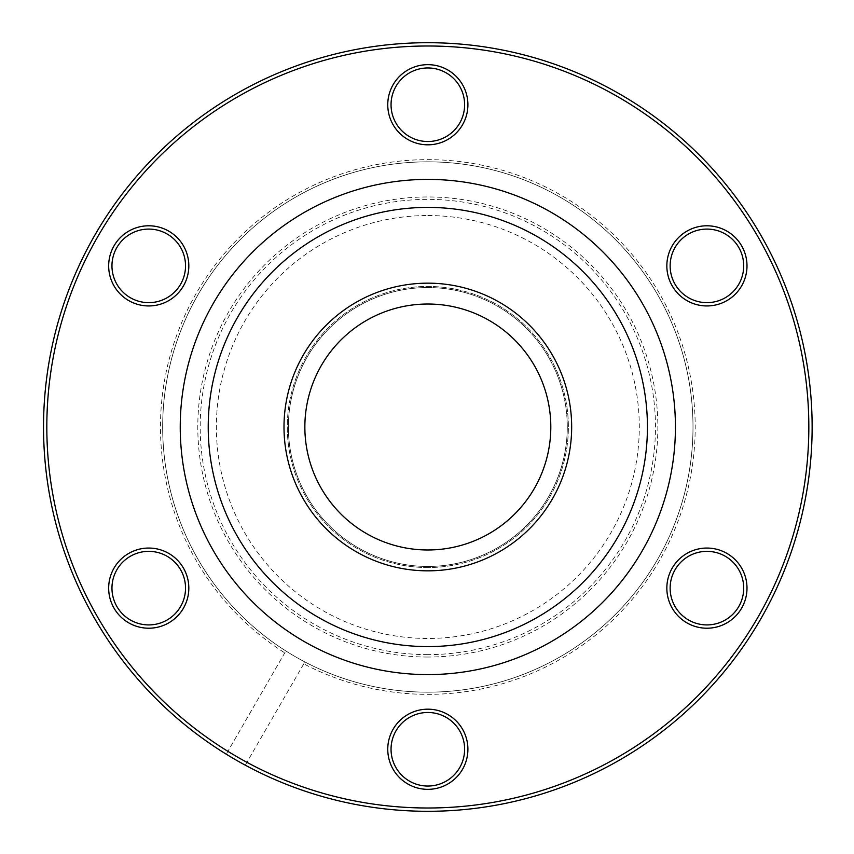 <?xml version="1.0" encoding="UTF-8"?>
<svg xmlns="http://www.w3.org/2000/svg" width="854" height="854" viewBox="0 0 854 854"><rect width="100%" height="100%" fill="white"/><g stroke="black" fill="none" stroke-linecap="round" stroke-linejoin="round"><path stroke-width="0.64" stroke-dasharray="4.27 3.2" d="M304.857 427A122.976 122.976 0 0 0 427.833 549.976A122.976 122.976 0 0 0 550.809 427A122.976 122.976 0 0 0 427.833 304.024A122.976 122.976 0 0 0 304.857 427M567.28 427A139.448 139.448 0 0 0 427.833 287.552A139.448 139.448 0 0 0 288.385 427A139.448 139.448 0 0 0 427.833 566.448A139.448 139.448 0 0 0 567.28 427A139.448 139.448 0 0 0 427.833 287.552A139.448 139.448 0 0 0 288.385 427A139.448 139.448 0 0 0 427.833 566.448A139.448 139.448 0 0 0 567.28 427M427.833 287.552A139.448 139.448 0 0 0 288.385 427A139.448 139.448 0 0 0 427.833 566.448A139.448 139.448 0 0 0 567.28 427A139.448 139.448 0 0 0 427.833 287.552A139.448 139.448 0 0 0 288.385 427A139.448 139.448 0 0 0 427.833 566.448A139.448 139.448 0 0 0 567.28 427A139.448 139.448 0 0 0 427.833 287.552M427.833 657.036A230.036 230.036 0 0 1 197.797 427A230.036 230.036 0 0 1 427.833 196.964A230.036 230.036 0 0 1 657.858 427A230.036 230.036 0 0 1 427.833 657.036M427.833 654.634A227.634 227.634 0 0 1 200.199 427A227.634 227.634 0 0 1 427.833 199.366A227.634 227.634 0 0 1 655.466 427A227.634 227.634 0 0 1 427.833 654.634M427.833 161.833A265.167 265.167 0 0 1 693 427A265.167 265.167 0 0 1 427.833 692.167A265.167 265.167 0 0 1 162.666 427A265.167 265.167 0 0 1 427.833 161.833A265.167 265.167 0 0 1 693 427A265.167 265.167 0 0 1 427.833 692.167A265.167 265.167 0 0 1 162.666 427A265.167 265.167 0 0 1 427.833 161.833A265.167 265.167 0 0 1 693 427A265.167 265.167 0 0 1 304.867 661.935L303.768 663.836A267.366 267.366 0 0 0 695.199 427A267.366 267.366 0 0 0 171.056 352.51A267.366 267.366 0 0 0 284.756 652.862L285.855 650.951A265.167 265.167 0 0 1 427.833 161.833A265.167 265.167 0 0 1 693 427A265.167 265.167 0 0 1 427.833 692.167A265.167 265.167 0 0 1 162.666 427A265.167 265.167 0 0 1 427.833 161.833M427.833 549.976A122.976 122.976 0 0 1 304.857 427A122.976 122.976 0 0 1 427.833 304.024A122.976 122.976 0 0 0 304.857 427A122.976 122.976 0 0 0 427.833 549.976A122.976 122.976 0 0 0 550.809 427A122.976 122.976 0 0 0 427.833 304.024A122.976 122.976 0 0 1 550.809 427A122.976 122.976 0 0 1 427.833 549.976A122.976 122.976 0 0 1 304.857 427A122.976 122.976 0 0 1 427.833 304.024A122.976 122.976 0 0 1 550.809 427A122.976 122.976 0 0 1 427.833 549.976M427.833 674.596A247.596 247.596 0 0 1 180.237 427A247.596 247.596 0 0 1 427.833 179.404A247.596 247.596 0 0 1 675.429 427A247.596 247.596 0 0 1 427.833 674.596M227.901 751.339A381.001 381.001 0 0 1 427.833 45.999A381.001 381.001 0 0 1 808.834 427A381.001 381.001 0 0 1 246.913 762.312L245.269 765.163A384.3 384.3 0 0 1 226.246 754.189L285.855 650.951A265.167 265.167 0 0 0 304.867 661.935L245.269 765.163A384.3 384.3 0 0 0 812.133 427A384.3 384.3 0 0 0 58.083 322.246A384.3 384.3 0 0 0 226.246 754.189L284.756 652.862M148.745 225.787A40.074 40.074 0 0 0 108.671 265.872A40.074 40.074 0 0 0 148.745 305.945A40.074 40.074 0 0 0 188.819 265.872A40.074 40.074 0 0 0 148.745 225.787M148.745 302.647A36.786 36.786 0 0 1 111.959 265.872A36.786 36.786 0 0 1 148.745 229.085A36.786 36.786 0 0 1 185.531 265.872A36.786 36.786 0 0 1 148.745 302.647M148.745 548.054A40.074 40.074 0 0 0 108.671 588.128A40.074 40.074 0 0 0 148.745 628.213A40.074 40.074 0 0 0 188.819 588.128A40.074 40.074 0 0 0 148.745 548.054M148.745 624.914A36.786 36.786 0 0 1 111.959 588.128A36.786 36.786 0 0 1 148.745 551.353A36.786 36.786 0 0 1 185.531 588.128A36.786 36.786 0 0 1 148.745 624.914M427.833 709.183A40.074 40.074 0 0 0 387.759 749.268A40.074 40.074 0 0 0 427.833 789.342A40.074 40.074 0 0 0 467.907 749.268A40.074 40.074 0 0 0 427.833 709.183M427.833 786.043A36.786 36.786 0 0 1 391.047 749.268A36.786 36.786 0 0 1 427.833 712.482A36.786 36.786 0 0 1 464.619 749.268A36.786 36.786 0 0 1 427.833 786.043M706.92 548.054A40.074 40.074 0 0 0 666.846 588.128A40.074 40.074 0 0 0 706.92 628.213A40.074 40.074 0 0 0 746.994 588.128A40.074 40.074 0 0 0 706.92 548.054M706.92 624.914A36.786 36.786 0 0 1 670.134 588.128A36.786 36.786 0 0 1 706.92 551.353A36.786 36.786 0 0 1 743.706 588.128A36.786 36.786 0 0 1 706.92 624.914M706.92 225.787A40.074 40.074 0 0 0 666.846 265.872A40.074 40.074 0 0 0 706.92 305.945A40.074 40.074 0 0 0 746.994 265.872A40.074 40.074 0 0 0 706.92 225.787M706.92 302.647A36.786 36.786 0 0 1 670.134 265.872A36.786 36.786 0 0 1 706.92 229.085A36.786 36.786 0 0 1 743.706 265.872A36.786 36.786 0 0 1 706.92 302.647M427.833 64.658A40.074 40.074 0 0 0 387.759 104.732A40.074 40.074 0 0 0 427.833 144.817A40.074 40.074 0 0 0 467.907 104.732A40.074 40.074 0 0 0 427.833 64.658M427.833 141.518A36.786 36.786 0 0 1 391.047 104.732A36.786 36.786 0 0 1 427.833 67.957A36.786 36.786 0 0 1 464.619 104.732A36.786 36.786 0 0 1 427.833 141.518M303.768 663.836L246.913 762.312M427.833 646.595A219.595 219.595 0 0 0 647.428 427A219.595 219.595 0 0 0 427.833 207.405A219.595 219.595 0 0 0 208.227 427A219.595 219.595 0 0 0 427.833 646.595A219.595 219.595 0 0 1 208.227 427A219.595 219.595 0 0 1 427.833 207.405M427.833 570.835A143.835 143.835 0 0 1 283.998 427A143.835 143.835 0 0 1 427.833 283.165A143.835 143.835 0 0 1 571.668 427A143.835 143.835 0 0 1 427.833 570.835M427.833 567.547A140.547 140.547 0 0 1 287.286 427A140.547 140.547 0 0 1 427.833 286.453A140.547 140.547 0 0 1 568.38 427A140.547 140.547 0 0 1 427.833 567.547A140.547 140.547 0 0 1 287.286 427A140.547 140.547 0 0 1 427.833 286.453A140.547 140.547 0 0 1 568.38 427A140.547 140.547 0 0 1 427.833 567.547M427.833 215.539A211.461 211.461 0 0 1 639.294 427A211.461 211.461 0 0 1 427.833 638.461A211.461 211.461 0 0 1 216.372 427A211.461 211.461 0 0 1 427.833 215.539"/><path stroke-width="1.28" d="M304.857 427A122.976 122.976 0 0 0 427.833 549.976A122.976 122.976 0 0 0 550.809 427A122.976 122.976 0 0 0 427.833 304.024A122.976 122.976 0 0 0 304.857 427M427.833 179.404A247.596 247.596 0 0 0 180.237 427A247.596 247.596 0 0 0 427.833 674.596A247.596 247.596 0 0 0 675.429 427A247.596 247.596 0 0 0 427.833 179.404M148.745 305.945A40.074 40.074 0 0 1 108.671 265.872A40.074 40.074 0 0 1 148.745 225.787A40.074 40.074 0 0 1 188.819 265.872A40.074 40.074 0 0 1 148.745 305.945M148.745 229.085A36.786 36.786 0 0 0 111.959 265.872A36.786 36.786 0 0 0 148.745 302.647A36.786 36.786 0 0 0 185.531 265.872A36.786 36.786 0 0 0 148.745 229.085M148.745 628.213A40.074 40.074 0 0 1 108.671 588.128A40.074 40.074 0 0 1 148.745 548.054A40.074 40.074 0 0 1 188.819 588.128A40.074 40.074 0 0 1 148.745 628.213M148.745 551.353A36.786 36.786 0 0 0 111.959 588.128A36.786 36.786 0 0 0 148.745 624.914A36.786 36.786 0 0 0 185.531 588.128A36.786 36.786 0 0 0 148.745 551.353M427.833 789.342A40.074 40.074 0 0 1 387.759 749.268A40.074 40.074 0 0 1 427.833 709.183A40.074 40.074 0 0 1 467.907 749.268A40.074 40.074 0 0 1 427.833 789.342M427.833 712.482A36.786 36.786 0 0 0 391.047 749.268A36.786 36.786 0 0 0 427.833 786.043A36.786 36.786 0 0 0 464.619 749.268A36.786 36.786 0 0 0 427.833 712.482M706.92 628.213A40.074 40.074 0 0 1 666.846 588.128A40.074 40.074 0 0 1 706.92 548.054A40.074 40.074 0 0 1 746.994 588.128A40.074 40.074 0 0 1 706.92 628.213M706.92 551.353A36.786 36.786 0 0 0 670.134 588.128A36.786 36.786 0 0 0 706.92 624.914A36.786 36.786 0 0 0 743.706 588.128A36.786 36.786 0 0 0 706.92 551.353M706.92 305.945A40.074 40.074 0 0 1 666.846 265.872A40.074 40.074 0 0 1 706.92 225.787A40.074 40.074 0 0 1 746.994 265.872A40.074 40.074 0 0 1 706.92 305.945M706.92 229.085A36.786 36.786 0 0 0 670.134 265.872A36.786 36.786 0 0 0 706.92 302.647A36.786 36.786 0 0 0 743.706 265.872A36.786 36.786 0 0 0 706.92 229.085M427.833 144.817A40.074 40.074 0 0 1 387.759 104.732A40.074 40.074 0 0 1 427.833 64.658A40.074 40.074 0 0 1 467.907 104.732A40.074 40.074 0 0 1 427.833 144.817M427.833 67.957A36.786 36.786 0 0 0 391.047 104.732A36.786 36.786 0 0 0 427.833 141.518A36.786 36.786 0 0 0 464.619 104.732A36.786 36.786 0 0 0 427.833 67.957M427.833 808.001A381.001 381.001 0 0 0 808.834 427A381.001 381.001 0 0 0 427.833 45.999A381.001 381.001 0 0 0 46.821 427A381.001 381.001 0 0 0 427.833 808.001M427.833 42.7A384.3 384.3 0 0 1 812.133 427A384.3 384.3 0 0 1 427.833 811.3A384.3 384.3 0 0 1 43.533 427A384.3 384.3 0 0 1 427.833 42.7M427.833 570.835A143.835 143.835 0 0 1 283.998 427A143.835 143.835 0 0 1 427.833 283.165A143.835 143.835 0 0 1 571.668 427A143.835 143.835 0 0 1 427.833 570.835M427.833 549.976A122.976 122.976 0 0 1 304.857 427A122.976 122.976 0 0 1 427.833 304.024A122.976 122.976 0 0 1 550.809 427A122.976 122.976 0 0 1 427.833 549.976M427.833 207.405A219.595 219.595 0 0 1 647.428 427A219.595 219.595 0 0 1 427.833 646.595A219.595 219.595 0 0 1 208.227 427A219.595 219.595 0 0 1 427.833 207.405"/></g></svg>
